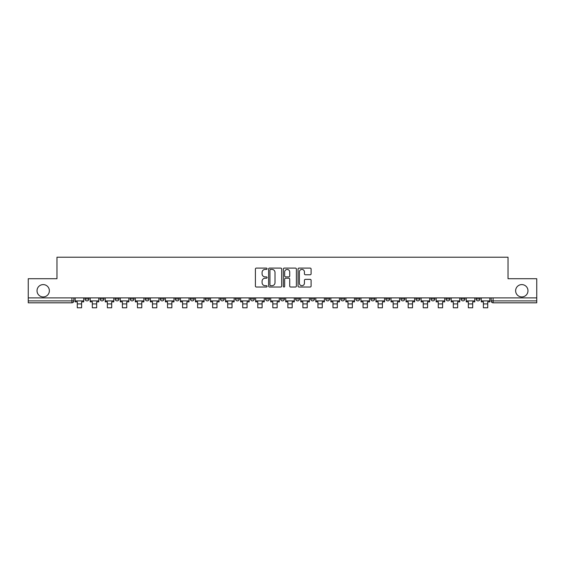 <?xml version="1.0" encoding="UTF-8"?>
<svg xmlns="http://www.w3.org/2000/svg" width="565" height="565" viewBox="0 0 565 565"><rect width="100%" height="100%" fill="white"/><g stroke="black" fill="none" stroke-linecap="round" stroke-linejoin="round"><path stroke-width="0.85" d="M267.076 268.756A0.664 0.664 0 0 0 266.412 268.093L256.355 268.093A0.946 0.946 0 0 0 255.408 269.039L255.408 286.074A0.946 0.946 0 0 0 256.355 287.02L266.412 287.02A0.664 0.664 0 0 0 267.076 286.363A0.664 0.664 0 0 0 266.412 285.699L265.112 285.699A3.03 3.03 0 0 1 262.082 282.67L262.082 281.25A3.03 3.03 0 0 1 265.112 278.22L266.412 278.22A0.664 0.664 0 0 0 267.076 277.556A0.664 0.664 0 0 0 266.412 276.899L265.112 276.899A3.03 3.03 0 0 1 262.082 273.87L262.082 272.45A3.03 3.03 0 0 1 265.112 269.42L266.412 269.42A0.664 0.664 0 0 0 267.076 268.756M515.633 290.77A6.173 6.173 0 0 0 521.806 296.936A6.173 6.173 0 0 0 527.978 290.77A6.173 6.173 0 0 0 521.806 284.598A6.173 6.173 0 0 0 515.633 290.77M37.022 290.77A6.173 6.173 0 0 0 43.194 296.936A6.173 6.173 0 0 0 49.367 290.77A6.173 6.173 0 0 0 43.194 284.598A6.173 6.173 0 0 0 37.022 290.77M476.104 297.903L476.104 298.963L479.96 298.963A1.928 1.928 0 0 1 478.032 300.891A1.928 1.928 0 0 1 476.104 298.963L476.104 297.903M385.86 297.903L385.86 298.963L389.716 298.963A1.928 1.928 0 0 1 387.788 300.891A1.928 1.928 0 0 1 385.86 298.963L385.86 297.903M370.817 297.903L370.817 298.963L374.673 298.963A1.928 1.928 0 0 1 372.745 300.891A1.928 1.928 0 0 1 370.817 298.963L370.817 297.903M355.773 297.903L355.773 298.963L359.637 298.963A1.928 1.928 0 0 1 357.702 300.891A1.928 1.928 0 0 1 355.773 298.963L355.773 297.903M325.694 297.903L325.694 298.963L329.55 298.963A1.928 1.928 0 0 1 327.622 300.891A1.928 1.928 0 0 1 325.694 298.963L325.694 297.903M295.615 298.963L295.615 297.903L295.615 298.963A1.928 1.928 0 0 0 297.543 300.891A1.928 1.928 0 0 1 295.615 298.963L299.471 298.963A1.928 1.928 0 0 1 297.543 300.891A1.928 1.928 0 0 0 299.471 298.963L299.471 297.903L299.471 298.963M280.572 298.963L280.572 297.903L280.572 298.963A1.928 1.928 0 0 0 282.5 300.891A1.928 1.928 0 0 1 280.572 298.963L284.428 298.963A1.928 1.928 0 0 1 282.5 300.891M265.529 298.963L265.529 297.903L265.529 298.963A1.928 1.928 0 0 0 267.457 300.891A1.928 1.928 0 0 1 265.529 298.963L269.385 298.963A1.928 1.928 0 0 1 267.457 300.891A1.928 1.928 0 0 0 269.385 298.963L269.385 297.903L269.385 298.963M250.493 297.903L250.493 298.963L254.349 298.963A1.928 1.928 0 0 1 252.421 300.891A1.928 1.928 0 0 1 250.493 298.963L250.493 297.903M235.45 297.903L235.45 298.963L239.306 298.963A1.928 1.928 0 0 1 237.378 300.891A1.928 1.928 0 0 1 235.45 298.963L235.45 297.903M220.406 297.903L220.406 298.963L224.263 298.963A1.928 1.928 0 0 1 222.335 300.891A1.928 1.928 0 0 1 220.406 298.963L220.406 297.903M205.363 298.963L205.363 297.903L205.363 298.963A1.928 1.928 0 0 0 207.298 300.891A1.928 1.928 0 0 1 205.363 298.963L209.227 298.963A1.928 1.928 0 0 1 207.298 300.891M175.284 298.963L175.284 297.903L175.284 298.963A1.928 1.928 0 0 0 177.212 300.891A1.928 1.928 0 0 1 175.284 298.963L179.14 298.963A1.928 1.928 0 0 1 177.212 300.891A1.928 1.928 0 0 0 179.14 298.963L179.14 297.903L179.14 298.963M160.241 298.963L160.241 297.903L160.241 298.963A1.928 1.928 0 0 0 162.169 300.891A1.928 1.928 0 0 1 160.241 298.963L164.097 298.963A1.928 1.928 0 0 1 162.169 300.891A1.928 1.928 0 0 0 164.097 298.963L164.097 297.903L164.097 298.963M145.205 298.963L145.205 297.903L145.205 298.963A1.928 1.928 0 0 0 147.133 300.891A1.928 1.928 0 0 1 145.205 298.963L149.061 298.963A1.928 1.928 0 0 1 147.133 300.891A1.928 1.928 0 0 0 149.061 298.963L149.061 297.903L149.061 298.963M130.162 298.963L130.162 297.903L130.162 298.963A1.928 1.928 0 0 0 132.09 300.891A1.928 1.928 0 0 1 130.162 298.963L134.018 298.963A1.928 1.928 0 0 1 132.09 300.891M115.119 298.963L115.119 297.903L115.119 298.963A1.928 1.928 0 0 0 117.047 300.891A1.928 1.928 0 0 1 115.119 298.963L118.975 298.963A1.928 1.928 0 0 1 117.047 300.891A1.928 1.928 0 0 0 118.975 298.963L118.975 297.903L118.975 298.963M100.083 298.963L100.083 297.903L100.083 298.963A1.928 1.928 0 0 0 102.011 300.891A1.928 1.928 0 0 1 100.083 298.963L103.939 298.963A1.928 1.928 0 0 1 102.011 300.891A1.928 1.928 0 0 0 103.939 298.963L103.939 297.903L103.939 298.963M310.157 274.767A0.946 0.946 0 0 0 311.103 273.82L311.103 269.039A0.946 0.946 0 0 0 310.157 268.093L298.991 268.093A0.946 0.946 0 0 0 298.045 269.039L298.045 286.074A0.946 0.946 0 0 0 298.991 287.02L310.157 287.02A0.946 0.946 0 0 0 311.103 286.074L311.103 280.304A0.946 0.946 0 0 0 310.157 279.357L305.382 279.357A0.946 0.946 0 0 0 304.436 280.304L304.436 283.164A2.528 2.528 0 0 1 301.901 285.699A2.528 2.528 0 0 1 299.372 283.164L299.372 271.949A2.528 2.528 0 0 1 301.901 269.42A2.528 2.528 0 0 1 304.436 271.949L304.436 273.82A0.946 0.946 0 0 0 305.382 274.767L310.157 274.767M28.25 297.903L28.25 278.714L56.98 278.714L56.98 257.216L508.02 257.216L508.02 278.714L536.75 278.714L536.75 297.903L28.25 297.903L28.25 300.891L73.853 300.891L73.853 297.903L73.853 300.891A1.928 1.928 0 0 1 71.925 302.819L28.25 302.819L28.25 300.891M281.674 269.039A0.946 0.946 0 0 0 280.727 268.093L269.562 268.093A0.946 0.946 0 0 0 268.615 269.039L268.615 286.074A0.946 0.946 0 0 0 269.562 287.02L280.727 287.02A0.946 0.946 0 0 0 281.674 286.074L281.674 269.039M284.273 268.093L295.439 268.093A0.946 0.946 0 0 1 296.385 269.039L296.385 286.074A0.946 0.946 0 0 1 295.439 287.02L290.664 287.02A0.946 0.946 0 0 1 289.718 286.074L289.718 279.166A0.946 0.946 0 0 0 288.772 278.22L285.6 278.22A0.946 0.946 0 0 0 284.654 279.166L284.654 286.363A0.664 0.664 0 0 1 283.99 287.02A0.664 0.664 0 0 1 283.326 286.363L283.326 269.039A0.946 0.946 0 0 1 284.273 268.093M491.147 297.903L491.147 300.891L536.75 300.891L536.75 302.819L493.076 302.819A1.928 1.928 0 0 1 491.147 300.891L491.147 297.903M536.75 297.903L536.75 300.891M479.96 297.903L479.96 298.963L479.96 297.903M464.917 297.903L464.917 298.963A1.928 1.928 0 0 1 462.989 300.891A1.928 1.928 0 0 1 461.061 298.963L464.917 298.963M461.061 297.903L461.061 298.963M449.881 297.903L449.881 298.963A1.928 1.928 0 0 1 447.953 300.891A1.928 1.928 0 0 1 446.025 298.963L449.881 298.963M446.025 297.903L446.025 298.963M434.838 297.903L434.838 298.963A1.928 1.928 0 0 1 432.91 300.891A1.928 1.928 0 0 1 430.982 298.963L434.838 298.963M430.982 297.903L430.982 298.963M419.795 297.903L419.795 298.963A1.928 1.928 0 0 1 417.867 300.891A1.928 1.928 0 0 1 415.939 298.963L419.795 298.963M415.939 297.903L415.939 298.963M404.759 297.903L404.759 298.963A1.928 1.928 0 0 1 402.831 300.891A1.928 1.928 0 0 1 400.903 298.963L404.759 298.963M400.903 297.903L400.903 298.963M389.716 297.903L389.716 298.963A1.928 1.928 0 0 1 387.788 300.891M374.673 297.903L374.673 298.963M359.637 298.963L359.637 297.903L359.637 298.963A1.928 1.928 0 0 1 357.702 300.891M344.594 297.903L344.594 298.963A1.928 1.928 0 0 1 342.665 300.891A1.928 1.928 0 0 1 340.737 298.963A1.928 1.928 0 0 0 342.665 300.891A1.928 1.928 0 0 0 344.594 298.963L340.737 298.963L340.737 297.903M329.55 298.963L329.55 297.903L329.55 298.963A1.928 1.928 0 0 1 327.622 300.891M314.507 297.903L314.507 298.963A1.928 1.928 0 0 1 312.579 300.891A1.928 1.928 0 0 1 310.651 298.963A1.928 1.928 0 0 0 312.579 300.891M310.651 297.903L310.651 298.963L314.507 298.963M284.428 297.903L284.428 298.963L284.428 297.903M254.349 298.963L254.349 297.903L254.349 298.963A1.928 1.928 0 0 1 252.421 300.891M239.306 298.963L239.306 297.903L239.306 298.963A1.928 1.928 0 0 1 237.378 300.891M224.263 298.963L224.263 297.903L224.263 298.963A1.928 1.928 0 0 1 222.335 300.891M209.227 297.903L209.227 298.963L209.227 297.903M194.183 298.963L194.183 297.903L194.183 298.963A1.928 1.928 0 0 1 192.255 300.891A1.928 1.928 0 0 1 190.327 298.963L194.183 298.963A1.928 1.928 0 0 1 192.255 300.891M190.327 297.903L190.327 298.963M134.018 297.903L134.018 298.963L134.018 297.903M88.896 297.903L88.896 298.963A1.928 1.928 0 0 1 86.968 300.891A1.928 1.928 0 0 1 85.04 298.963A1.928 1.928 0 0 0 86.968 300.891A1.928 1.928 0 0 0 88.896 298.963L88.896 297.903M85.04 297.903L85.04 298.963L88.896 298.963M71.925 297.903L71.925 302.819A1.928 1.928 0 0 0 73.853 300.891M270.6 269.42A0.664 0.664 0 0 0 269.936 270.084L269.936 285.035A0.664 0.664 0 0 0 270.6 285.699L271.97 285.699A3.03 3.03 0 0 0 275 282.67L275 272.45A3.03 3.03 0 0 0 271.97 269.42L270.6 269.42M289.718 271.998A2.528 2.528 0 0 0 287.182 269.47A2.528 2.528 0 0 0 284.654 271.998L284.654 275.953A0.946 0.946 0 0 0 285.6 276.899L288.772 276.899A0.946 0.946 0 0 0 289.718 275.953L289.718 271.998M75.159 300.891L83.74 300.891L83.74 301.858L81.614 301.858L81.614 307.784L77.278 307.784L77.278 301.858L75.159 301.858L75.159 297.903M83.74 300.891L83.74 297.903M90.195 300.891L98.776 300.891L98.776 301.858L96.657 301.858L96.657 307.784L92.321 307.784L92.321 301.858L90.195 301.858L90.195 297.903M98.776 300.891L98.776 297.903M105.238 300.891L113.819 300.891L113.819 301.858L111.701 301.858L111.701 307.784L107.357 307.784L107.357 301.858L105.238 301.858L105.238 297.903M113.819 300.891L113.819 297.903M120.281 300.891L128.862 300.891L128.862 301.858L126.737 301.858L126.737 307.784L122.4 307.784L122.4 301.858L120.281 301.858L120.281 297.903M128.862 300.891L128.862 297.903M135.317 300.891L143.898 300.891L143.898 301.858L141.78 301.858L141.78 307.784L137.443 307.784L137.443 301.858L135.317 301.858L135.317 297.903M143.898 300.891L143.898 297.903M150.361 300.891L158.942 300.891L158.942 301.858L156.823 301.858L156.823 307.784L152.479 307.784L152.479 301.858L150.361 301.858L150.361 297.903M158.942 300.891L158.942 297.903M165.404 300.891L173.985 300.891L173.985 301.858L171.859 301.858L171.859 307.784L167.523 307.784L167.523 301.858L165.404 301.858L165.404 297.903M173.985 300.891L173.985 297.903M180.44 300.891L189.028 300.891L189.028 301.858L186.902 301.858L186.902 307.784L182.566 307.784L182.566 301.858L180.44 301.858L180.44 297.903M189.028 300.891L189.028 297.903M195.483 300.891L204.064 300.891L204.064 301.858L201.945 301.858L201.945 307.784L197.609 307.784L197.609 301.858L195.483 301.858L195.483 297.903M204.064 300.891L204.064 297.903M210.526 300.891L219.107 300.891L219.107 301.858L216.988 301.858L216.988 307.784L212.645 307.784L212.645 301.858L210.526 301.858L210.526 297.903M219.107 300.891L219.107 297.903M225.569 300.891L234.15 300.891L234.15 301.858L232.024 301.858L232.024 307.784L227.688 307.784L227.688 301.858L225.569 301.858L225.569 297.903M234.15 300.891L234.15 297.903M240.605 300.891L249.186 300.891L249.186 301.858L247.067 301.858L247.067 307.784L242.731 307.784L242.731 301.858L240.605 301.858L240.605 297.903M249.186 300.891L249.186 297.903M255.648 300.891L264.229 300.891L264.229 301.858L262.111 301.858L262.111 307.784L257.767 307.784L257.767 301.858L255.648 301.858L255.648 297.903M264.229 300.891L264.229 297.903M270.692 300.891L279.272 300.891L279.272 301.858L277.147 301.858L277.147 307.784L272.81 307.784L272.81 301.858L270.692 301.858L270.692 297.903M279.272 300.891L279.272 297.903M285.728 300.891L294.309 300.891L294.309 301.858L292.19 301.858L292.19 307.784L287.853 307.784L287.853 301.858L285.728 301.858L285.728 297.903M294.309 300.891L294.309 297.903M300.771 300.891L309.352 300.891L309.352 301.858L307.233 301.858L307.233 307.784L302.889 307.784L302.889 301.858L300.771 301.858L300.771 297.903M309.352 300.891L309.352 297.903M315.814 300.891L324.395 300.891L324.395 301.858L322.269 301.858L322.269 307.784L317.933 307.784L317.933 301.858L315.814 301.858L315.814 297.903M324.395 300.891L324.395 297.903M330.85 300.891L339.431 300.891L339.431 301.858L337.312 301.858L337.312 307.784L332.976 307.784L332.976 301.858L330.85 301.858L330.85 297.903M339.431 300.891L339.431 297.903M345.893 300.891L354.474 300.891L354.474 301.858L352.355 301.858L352.355 307.784L348.012 307.784L348.012 301.858L345.893 301.858L345.893 297.903M354.474 300.891L354.474 297.903M360.936 300.891L369.517 300.891L369.517 301.858L367.391 301.858L367.391 307.784L363.055 307.784L363.055 301.858L360.936 301.858L360.936 297.903M369.517 300.891L369.517 297.903M375.972 300.891L384.56 300.891L384.56 301.858L382.434 301.858L382.434 307.784L378.098 307.784L378.098 301.858L375.972 301.858L375.972 297.903M384.56 300.891L384.56 297.903M391.015 300.891L399.596 300.891L399.596 301.858L397.478 301.858L397.478 307.784L393.141 307.784L393.141 301.858L391.015 301.858L391.015 297.903M399.596 300.891L399.596 297.903M406.058 300.891L414.639 300.891L414.639 301.858L412.521 301.858L412.521 307.784L408.177 307.784L408.177 301.858L406.058 301.858L406.058 297.903M414.639 300.891L414.639 297.903M421.102 300.891L429.683 300.891L429.683 301.858L427.557 301.858L427.557 307.784L423.22 307.784L423.22 301.858L421.102 301.858L421.102 297.903M429.683 300.891L429.683 297.903M436.138 300.891L444.719 300.891L444.719 301.858L442.6 301.858L442.6 307.784L438.263 307.784L438.263 301.858L436.138 301.858L436.138 297.903M444.719 300.891L444.719 297.903M451.181 300.891L459.762 300.891L459.762 301.858L457.643 301.858L457.643 307.784L453.3 307.784L453.3 301.858L451.181 301.858L451.181 297.903M459.762 300.891L459.762 297.903M466.224 300.891L474.805 300.891L474.805 301.858L472.679 301.858L472.679 307.784L468.343 307.784L468.343 301.858L466.224 301.858L466.224 297.903M474.805 300.891L474.805 297.903M481.26 300.891L489.841 300.891L489.841 301.858L487.722 301.858L487.722 307.784L483.386 307.784L483.386 301.858L481.26 301.858L481.26 297.903M489.841 300.891L489.841 297.903M493.076 297.903L493.076 302.819M77.278 303.928L81.614 303.928M92.321 303.928L96.657 303.928M107.357 303.928L111.701 303.928M122.4 303.928L126.737 303.928M137.443 303.928L141.78 303.928M152.479 303.928L156.823 303.928M167.523 303.928L171.859 303.928M182.566 303.928L186.902 303.928M197.609 303.928L201.945 303.928M212.645 303.928L216.988 303.928M227.688 303.928L232.024 303.928M242.731 303.928L247.067 303.928M257.767 303.928L262.111 303.928M272.81 303.928L277.147 303.928M287.853 303.928L292.19 303.928M302.889 303.928L307.233 303.928M317.933 303.928L322.269 303.928M332.976 303.928L337.312 303.928M348.012 303.928L352.355 303.928M363.055 303.928L367.391 303.928M378.098 303.928L382.434 303.928M393.141 303.928L397.478 303.928M408.177 303.928L412.521 303.928M423.22 303.928L427.557 303.928M438.263 303.928L442.6 303.928M453.3 303.928L457.643 303.928M468.343 303.928L472.679 303.928M483.386 303.928L487.722 303.928"/></g></svg>
